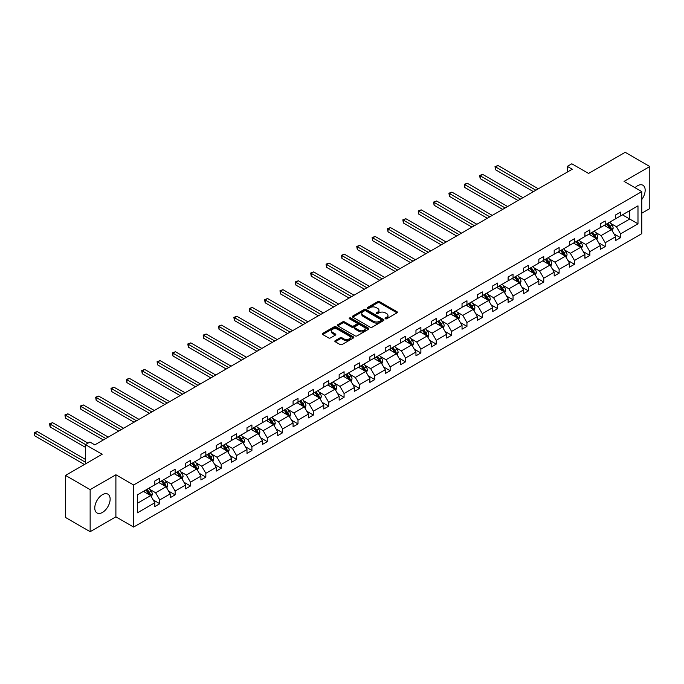 <?xml version="1.0" encoding="UTF-8"?>
<svg xmlns="http://www.w3.org/2000/svg" width="684" height="684" viewBox="0 0 684 684"><rect width="100%" height="100%" fill="white"/><g stroke="black" fill="none" stroke-linecap="round" stroke-linejoin="round"><path stroke-width="1.03" d="M385.357 318.77A0.958 0.556 0 0 0 386.716 318.77L396.985 312.836A1.368 0.787 0 0 0 397.378 312.28A1.368 0.787 0 0 0 396.985 311.724L379.586 301.678A1.368 0.787 0 0 0 377.654 301.678L367.385 307.603A0.958 0.556 0 0 0 368.736 308.39L370.07 307.62A4.378 2.522 0 0 1 376.251 307.62L377.705 308.458A4.378 2.522 0 0 1 378.979 310.245A4.378 2.522 0 0 1 377.705 312.032L376.371 312.793A0.958 0.556 0 0 0 377.722 313.58L379.056 312.81A4.378 2.522 0 0 1 385.237 312.81L386.691 313.648A4.378 2.522 0 0 1 387.973 315.435A4.378 2.522 0 0 1 386.691 317.214L385.357 317.983A0.958 0.556 0 0 0 385.357 318.77L385.357 317.983M102.455 512.427A10.858 6.267 120 0 0 109.551 502.851A10.858 6.267 120 0 0 107.884 494.147A10.858 6.267 120 0 0 102.455 494.686A10.858 6.267 120 0 0 95.358 504.262A10.858 6.267 120 0 0 97.025 512.966A10.858 6.267 120 0 0 102.455 512.427M641.772 199.54A10.858 6.267 120 0 0 642.926 185.253A10.858 6.267 120 0 0 637.497 185.783A10.858 6.267 120 0 0 635 187.707M641.772 213.211L649.8 208.586L649.8 166.52L625.185 152.301L588.556 173.454L571.815 163.784L567.335 166.374L567.335 172.06M90.143 531.699L115.895 516.83L115.895 474.764L90.143 489.633L90.143 531.699L65.527 517.48L65.527 475.414L102.155 454.27L85.423 444.609L85.423 463.932M90.143 489.633L65.527 475.414M335.228 340.623A1.368 0.787 0 0 0 334.827 341.179A1.368 0.787 0 0 0 335.228 341.743L340.102 344.556A1.368 0.787 0 0 0 342.043 344.556L353.44 337.973A1.368 0.787 0 0 0 353.842 337.417A1.368 0.787 0 0 0 353.44 336.861L336.049 326.815A1.368 0.787 0 0 0 334.117 326.815L322.711 333.399A1.368 0.787 0 0 0 322.309 333.954A1.368 0.787 0 0 0 322.711 334.519L328.602 337.922A1.368 0.787 0 0 0 330.534 337.922L335.416 335.1A1.368 0.787 0 0 0 335.818 334.544A1.368 0.787 0 0 0 335.416 333.989L332.492 332.296A3.659 2.112 0 0 1 331.424 330.808A3.659 2.112 0 0 1 333.681 328.859A3.659 2.112 0 0 1 337.665 329.312L349.122 335.921A3.659 2.112 0 0 1 350.191 337.417A3.659 2.112 0 0 1 347.934 339.367A3.659 2.112 0 0 1 343.949 338.913L342.043 337.81A1.368 0.787 0 0 0 340.102 337.81L335.228 340.623L335.228 341.743L340.102 338.948L340.102 337.81M85.423 444.609L89.903 442.018L94.82 444.865L572.26 169.213L567.335 166.374M115.895 474.764L133.619 484.999L641.772 191.614L641.772 233.68L133.619 527.065L133.619 484.999M649.8 166.52L624.056 181.38L641.772 191.614M370.164 327.208A1.368 0.787 0 0 0 372.096 327.208L383.502 320.625A1.368 0.787 0 0 0 383.904 320.061A1.368 0.787 0 0 0 383.502 319.505L366.102 309.459A1.368 0.787 0 0 0 364.17 309.459L352.764 316.042A1.368 0.787 0 0 0 352.363 316.606A1.368 0.787 0 0 0 352.764 317.162L370.164 327.208M349.815 318.975A0.958 0.556 0 0 1 350.789 319.112L368.454 329.312L357.065 335.878A1.368 0.787 0 0 1 355.133 335.878L337.742 325.841L337.742 324.72A1.368 0.787 0 0 0 337.34 325.285A1.368 0.787 0 0 0 337.742 325.841M337.742 324.72L342.616 321.907A1.368 0.787 0 0 1 344.548 321.907L351.61 325.977A1.368 0.787 0 0 0 353.543 325.977L356.774 324.105A1.368 0.787 0 0 0 357.176 323.549A1.368 0.787 0 0 0 356.774 322.993L349.43 318.753A0.958 0.556 0 0 1 350.789 317.974L368.471 328.183A1.368 0.787 0 0 1 368.873 328.739A1.368 0.787 0 0 1 368.471 329.295L368.471 328.183M137.407 494.857L154.832 484.794L154.832 480.989L159.757 478.15L159.757 481.955L170.196 475.927L170.196 472.122L175.121 469.275L175.121 473.089L185.552 467.061L185.552 463.256L190.477 460.409L190.477 464.222L200.916 458.194L200.916 454.381L205.841 451.543L205.841 455.347L216.272 449.328L216.272 445.515L221.197 442.676L221.197 446.481L231.637 440.453L231.637 436.648L236.561 433.81L236.561 437.615L246.992 431.587L246.992 427.782L251.917 424.935L251.917 428.748L262.357 422.721L262.357 418.916L267.282 416.069L267.282 419.882L277.713 413.854L277.713 410.041L282.637 407.202L282.637 411.007L293.077 404.988L293.077 401.175L298.002 398.336L298.002 402.141L308.433 396.122L308.433 392.308L313.358 389.47L313.358 393.274L323.797 387.247L323.797 383.442L328.713 380.595L328.713 384.408L339.153 378.38L339.153 374.576L344.078 371.728L344.078 375.542L354.517 369.514L354.517 365.701L359.433 362.862L359.433 366.675L369.873 360.648L369.873 356.834L374.798 353.996L374.798 357.8L385.237 351.781L385.237 347.968L390.154 345.129L390.154 348.934L400.593 342.906L400.593 339.102L405.518 336.254L405.518 340.068L415.957 334.04L415.957 330.235L420.874 327.388L420.874 331.201L431.313 325.174L431.313 321.369L436.238 318.522L436.238 322.335L446.678 316.307L446.678 312.494L451.594 309.655L451.594 313.46L462.033 307.441L462.033 303.628L466.958 300.789L466.958 304.594L477.398 298.566L477.398 294.761L482.314 291.914L482.314 295.727L492.754 289.7L492.754 285.895L497.678 283.048L497.678 286.861L508.118 280.833L508.118 277.029L513.034 274.181L513.034 277.995L523.474 271.967L523.474 268.154L528.399 265.315L528.399 269.12L538.838 263.101L538.838 259.287L543.754 256.449L543.754 260.253L554.194 254.226L554.194 250.421L559.119 247.582L559.119 251.387L569.558 245.359L569.558 241.555L574.474 238.707L574.474 242.521L584.914 236.493L584.914 232.688L589.839 229.841L589.839 233.654L600.27 227.627L600.27 223.813L605.195 220.975L605.195 224.779L615.634 218.76L615.634 214.947L620.559 212.108L620.559 215.913L637.984 205.85L637.984 223.813L620.559 233.877L620.559 237.69L615.634 240.529L615.634 236.724L605.195 242.743L605.195 246.556L600.27 249.395L600.27 245.59L589.839 251.618L589.839 255.423L584.914 258.27L584.914 254.457L574.474 260.484L574.474 264.289L569.558 267.136L569.558 263.323L559.119 269.351L559.119 273.155L554.194 276.003L554.194 272.189L543.754 278.217L543.754 282.03L538.838 284.869L538.838 281.064L528.399 287.083L528.399 290.897L523.474 293.735L523.474 289.93L513.034 295.958L513.034 299.763L508.118 302.602L508.118 298.797L497.678 304.825L497.678 308.629L492.754 311.476L492.754 307.663L482.314 313.691L482.314 317.496L477.398 320.343L477.398 316.53L466.958 322.557L466.958 326.371L462.033 329.209L462.033 325.404L451.594 331.424L451.594 335.237L446.678 338.076L446.678 334.271L436.238 340.299L436.238 344.103L431.313 346.942L431.313 343.137L420.874 349.165L420.874 352.97L415.957 355.817L415.957 352.003L405.518 358.031L405.518 361.836L400.593 364.683L400.593 360.87L390.154 366.898L390.154 370.711L385.237 373.549L385.237 369.745L374.798 375.764L374.798 379.577L369.873 382.416L369.873 378.611L359.433 384.639L359.433 388.444L354.517 391.282L354.517 387.477L344.078 393.505L344.078 397.31L339.153 400.157L339.153 396.344L328.713 402.372L328.713 406.176L323.797 409.023L323.797 405.21L313.358 411.238L313.358 415.051L308.433 417.89L308.433 414.085L298.002 420.104L298.002 423.918L293.077 426.756L293.077 422.951L282.637 428.971L282.637 432.784L277.713 435.623L277.713 431.818L267.282 437.846L267.282 441.65L262.357 444.497L262.357 440.684L251.917 446.712L251.917 450.517L246.992 453.364L246.992 449.55L236.561 455.578L236.561 459.391L231.637 462.23L231.637 458.417L221.197 464.445L221.197 468.258L216.272 471.096L216.272 467.292L205.841 473.311L205.841 477.124L200.916 479.963L200.916 476.158L190.477 482.186L190.477 485.991L185.552 488.838L185.552 485.024L175.121 491.052L175.121 494.857L170.196 497.704L170.196 493.891L159.757 499.919L159.757 503.723L154.832 506.57L154.832 502.757L137.407 512.82L137.407 494.857M158.773 482.528L166.058 486.734L155.619 492.754L149.924 489.462M155.619 492.754L159.757 499.919M166.058 486.734L170.196 493.891M154.832 483.887L155.619 484.34L159.757 481.955M174.129 473.653L181.422 477.859L170.983 483.887L165.28 480.596M170.983 483.887L175.121 491.052M181.422 477.859L185.552 485.024M170.196 475.021L170.983 475.474L175.121 473.089M189.494 464.787L196.778 468.993L186.339 475.021L180.644 471.729M186.339 475.021L190.477 482.186M196.778 468.993L200.916 476.158M185.552 466.155L186.339 466.608L190.477 464.222M204.849 455.92L212.143 460.127L201.703 466.155L196 462.863M201.703 466.155L205.841 473.311M212.143 460.127L216.272 467.292M200.916 457.28L201.703 457.741L205.841 455.347M220.214 447.054L227.498 451.26L217.059 457.288L211.365 453.996M217.059 457.288L221.197 464.445M227.498 451.26L231.637 458.417M216.272 448.413L217.059 448.866L221.197 446.481M235.57 438.188L242.863 442.394L232.423 448.413L226.72 445.122M232.423 448.413L236.561 455.578M242.863 442.394L246.992 449.55M231.637 439.547L232.423 440L236.561 437.615M250.934 429.313L258.219 433.519L247.779 439.547L242.085 436.255M247.779 439.547L251.917 446.712M258.219 433.519L262.357 440.684M246.992 430.681L247.779 431.134L251.917 428.748M266.29 420.446L273.583 424.653L263.143 430.681L257.44 427.389M263.143 430.681L267.282 437.846M273.583 424.653L277.713 431.818M262.357 421.814L263.143 422.267L267.282 419.882M281.654 411.58L288.939 415.786L278.499 421.814L272.805 418.522M278.499 421.814L282.637 428.971M288.939 415.786L293.077 422.951M277.713 412.948L278.499 413.401L282.637 411.007M297.01 402.714L304.303 406.92L293.863 412.948L288.161 409.656M293.863 412.948L298.002 420.104M304.303 406.92L308.433 414.085M293.077 404.073L293.863 404.535L298.002 402.141M312.374 393.847L319.659 398.054L309.219 404.073L303.525 400.79M309.219 404.073L313.358 411.238M319.659 398.054L323.797 405.21M308.433 395.207L309.219 395.66L313.358 393.274M327.73 384.972L335.023 389.179L324.584 395.207L318.881 391.915M324.584 395.207L328.713 402.372M335.023 389.179L339.153 396.344M323.797 386.34L324.584 386.793L328.713 384.408M343.094 376.106L350.379 380.313L339.939 386.34L334.245 383.049M339.939 386.34L344.078 393.505M350.379 380.313L354.517 387.477M339.153 377.474L339.939 377.927L344.078 375.542M358.45 367.24L365.735 371.446L355.304 377.474L349.601 374.182M355.304 377.474L359.433 384.639M365.735 371.446L369.873 378.611M354.517 368.608L355.304 369.061L359.433 366.675M373.815 358.373L381.099 362.58L370.66 368.608L364.965 365.316M370.66 368.608L374.798 375.764M381.099 362.58L385.237 369.745M369.873 359.733L370.66 360.194L374.798 357.8M389.17 349.507L396.455 353.714L386.024 359.733L380.321 356.45M386.024 359.733L390.154 366.898M396.455 353.714L400.593 360.87M385.237 350.866L386.024 351.319L390.154 348.934M404.535 340.632L411.819 344.839L401.38 350.866L395.685 347.575M401.38 350.866L405.518 358.031M411.819 344.839L415.957 352.003M400.593 342L401.38 342.453L405.518 340.068M419.891 331.766L427.175 335.972L416.744 342L411.041 338.708M416.744 342L420.874 349.165M427.175 335.972L431.313 343.137M415.957 333.134L416.744 333.587L420.874 331.201M435.255 322.899L442.539 327.106L432.1 333.134L426.406 329.842M432.1 333.134L436.238 340.299M442.539 327.106L446.678 334.271M431.313 324.267L432.1 324.72L436.238 322.335M450.611 314.033L457.895 318.24L447.464 324.267L441.761 320.976M447.464 324.267L451.594 331.424M457.895 318.24L462.033 325.404M446.678 315.392L447.464 315.854L451.594 313.46M465.975 305.167L473.26 309.373L462.82 315.392L457.126 312.109M462.82 315.392L466.958 322.557M473.26 309.373L477.398 316.53M462.033 306.526L462.82 306.979L466.958 304.594M481.331 296.292L488.615 300.498L478.184 306.526L472.482 303.234M478.184 306.526L482.314 313.691M488.615 300.498L492.754 307.663M477.398 297.66L478.184 298.113L482.314 295.727M496.695 287.425L503.98 291.632L493.54 297.66L487.846 294.368M493.54 297.66L497.678 304.825M503.98 291.632L508.118 298.797M492.754 288.793L493.54 289.247L497.678 286.861M512.051 278.559L519.336 282.766L508.905 288.793L503.202 285.502M508.905 288.793L513.034 295.958M519.336 282.766L523.474 289.93M508.118 279.927L508.905 280.38L513.034 277.995M527.415 269.693L534.7 273.899L524.26 279.927L518.566 276.635M524.26 279.927L528.399 287.083M534.7 273.899L538.838 281.064M523.474 271.052L524.26 271.514L528.399 269.12M542.771 260.826L550.056 265.033L539.625 271.052L533.922 267.769M539.625 271.052L543.754 278.217M550.056 265.033L554.194 272.189M538.838 262.186L539.625 262.639L543.754 260.253M558.135 251.96L565.42 256.167L554.981 262.186L549.286 258.894M554.981 262.186L559.119 269.351M565.42 256.167L569.558 263.323M554.194 253.319L554.981 253.773L559.119 251.387M573.491 243.085L580.776 247.292L570.345 253.319L564.642 250.028M570.345 253.319L574.474 260.484M580.776 247.292L584.914 254.457M569.558 244.453L570.345 244.906L574.474 242.521M588.856 234.219L596.14 238.425L585.701 244.453L580.006 241.161M585.701 244.453L589.839 251.618M596.14 238.425L600.27 245.59M584.914 235.587L585.701 236.04L589.839 233.654M604.211 225.352L611.496 229.559L601.065 235.587L595.362 232.295M601.065 235.587L605.195 242.743M611.496 229.559L615.634 236.724M600.27 226.712L601.065 227.173L605.195 224.779M622.431 214.836L629.716 219.042L616.421 226.72L610.726 223.429M616.421 226.72L620.559 233.877M637.984 223.813L629.716 219.042L629.716 210.629L637.984 205.85M115.895 516.83L133.619 527.065M615.634 217.845L616.421 218.299L620.559 215.913M137.407 503.27L150.702 495.601L143.409 491.394M150.702 495.601L154.832 502.757M614.01 233.911L620.559 237.69M598.645 242.777L605.195 246.556M583.29 251.644L589.839 255.423M567.925 260.51L574.474 264.289M552.569 269.376L559.119 273.155M537.214 278.251L543.754 282.03M521.849 287.118L528.399 290.897M506.493 295.984L513.034 299.763M491.129 304.85L497.678 308.629M475.773 313.717L482.314 317.496M460.409 322.591L466.958 326.371M445.053 331.458L451.594 335.237M429.689 340.324L436.238 344.103M414.333 349.191L420.874 352.97M398.969 358.057L405.518 361.836M383.613 366.923L390.154 370.711M368.248 375.798L374.798 379.577M352.893 384.664L359.433 388.444M337.528 393.531L344.078 397.31M322.173 402.397L328.713 406.176M306.808 411.264L313.358 415.051M291.452 420.138L298.002 423.918M276.088 429.005L282.637 432.784M260.732 437.871L267.282 441.65M245.368 446.738L251.917 450.517M230.012 455.604L236.561 459.391M214.648 464.479L221.197 468.258M199.292 473.345L205.841 477.124M183.928 482.211L190.477 485.991M168.572 491.078L175.121 494.857M153.207 499.944L159.757 503.723M385.742 318.898L386.691 318.351A4.378 2.522 0 0 0 387.973 316.572L387.973 315.435M378.979 310.245L378.979 311.382A4.378 2.522 0 0 1 377.705 313.169L376.756 313.708M396.985 311.724L396.985 312.836L379.586 302.815A1.368 0.787 0 0 0 377.654 302.815L367.77 308.527M383.485 320.634L366.102 310.596A1.368 0.787 0 0 0 364.17 310.596L352.782 317.171L352.764 316.042M381.082 320.454A0.958 0.556 0 0 0 381.082 319.676L365.812 310.861A0.958 0.556 0 0 0 364.461 310.861L363.059 311.665A4.378 2.522 0 0 0 361.776 313.452A4.378 2.522 0 0 0 363.059 315.238L373.498 321.266A4.378 2.522 0 0 0 379.68 321.266L381.082 320.454L381.082 321.591A0.958 0.556 0 0 0 381.364 321.198L381.364 320.061M361.776 313.452L361.776 314.589A4.378 2.522 0 0 0 363.059 316.376L363.059 315.238M381.082 321.591L379.68 322.403A4.378 2.522 0 0 1 373.498 322.403L363.059 316.376M337.759 325.849L342.616 323.045L342.616 321.907M357.176 323.549L357.176 324.686A1.368 0.787 0 0 1 356.774 325.242L353.543 327.114A1.368 0.787 0 0 1 351.61 327.114L344.548 323.045A1.368 0.787 0 0 0 342.616 323.045M358.929 330.201A3.659 2.112 0 0 0 362.913 330.663A3.659 2.112 0 0 0 365.171 328.713A3.659 2.112 0 0 0 364.102 327.217L360.066 324.891A1.368 0.787 0 0 0 358.134 324.891L354.893 326.755A1.368 0.787 0 0 0 354.492 327.32A1.368 0.787 0 0 0 354.893 327.875L358.929 330.201L358.929 331.338A3.659 2.112 0 0 0 362.913 331.8A3.659 2.112 0 0 0 365.171 329.85L365.171 328.713M354.492 327.32L354.492 328.457A1.368 0.787 0 0 0 354.893 329.013L354.893 327.875M358.929 331.338L354.893 329.013M350.191 337.417L350.191 338.554A3.659 2.112 0 0 1 347.934 340.504A3.659 2.112 0 0 1 343.949 340.042L342.043 338.948A1.368 0.787 0 0 0 340.102 338.948M331.424 330.808L331.424 331.945A3.659 2.112 0 0 0 332.492 333.433L332.492 332.296M335.416 333.989L335.416 335.1L332.492 333.433M353.423 337.981L336.049 327.952A1.368 0.787 0 0 0 334.117 327.952L322.728 334.527L322.711 333.399M612.248 230.859L613.155 228.242A3.694 2.129 -120 0 0 611.975 225.096L609.76 222.146M605.802 226.267L604.844 224.985M538.342 188.801L498.003 165.511L495.541 166.93L495.541 169.777L533.417 191.64M610.957 229.243L611.163 228.396A3.694 2.129 -120 0 0 610.102 226.173L607.896 223.223M606.973 223.762L609.401 227.011A1.881 1.086 60 0 1 609.743 227.575L611.163 228.396M606.708 223.907L608.922 226.857A3.694 2.129 60 0 1 609.846 228.601M495.541 169.777L495.002 166.622L535.88 190.22M495.002 166.622L498.003 165.511M596.884 239.725L597.79 237.109A3.694 2.129 -120 0 0 596.619 233.962L594.405 231.012M590.437 235.134L589.48 233.86M522.978 197.667L482.639 174.377L480.177 175.797L480.177 178.644L518.062 200.506M595.593 238.109L595.798 237.262A3.694 2.129 -120 0 0 594.747 235.048L592.532 232.098M591.609 232.628L594.045 235.877A1.881 1.086 60 0 1 594.387 236.45L595.798 237.262M591.352 232.774L593.567 235.723A3.694 2.129 60 0 1 594.481 237.468M480.177 178.644L479.638 175.489L520.524 199.087M479.638 175.489L482.639 174.377M581.528 248.591L582.435 245.975A3.694 2.129 -120 0 0 581.255 242.837L579.04 239.879M575.082 244L574.124 242.726M507.622 206.534L467.283 183.244L464.821 184.663L464.821 187.51L502.697 209.381M580.237 246.984L580.442 246.129A3.694 2.129 -120 0 0 579.382 243.914L577.176 240.965M576.253 241.495L578.681 244.744A1.881 1.086 60 0 1 579.023 245.317L580.442 246.129M575.988 241.649L578.202 244.598A3.694 2.129 60 0 1 579.126 246.334M464.821 187.51L464.282 184.355L505.16 207.953M464.282 184.355L467.283 183.244M566.164 257.458L567.07 254.841A3.694 2.129 -120 0 0 565.899 251.703L563.684 248.754M559.717 252.875L558.76 251.592M492.258 215.4L451.919 192.11L449.465 193.538L449.465 196.376L487.341 218.247M564.873 255.85L565.078 255.004A3.694 2.129 -120 0 0 564.026 252.781L561.812 249.831M560.889 250.361L563.325 253.61A1.881 1.086 60 0 1 563.667 254.183L565.078 255.004M560.632 250.515L562.846 253.465A3.694 2.129 60 0 1 563.761 255.209M449.465 196.376L448.918 193.221L489.804 216.828M448.918 193.221L451.919 192.11M550.808 266.324L551.714 263.708A3.694 2.129 -120 0 0 550.534 260.57L548.32 257.62M544.361 261.741L543.404 260.459M476.902 224.275L436.563 200.985L434.101 202.404L434.101 205.243L471.977 227.114M549.517 264.717L549.722 263.87A3.694 2.129 -120 0 0 548.662 261.647L546.456 258.697M545.533 259.236L547.961 262.476A1.881 1.086 60 0 1 548.303 263.049L549.722 263.87M545.268 259.381L547.482 262.331A3.694 2.129 60 0 1 548.406 264.075M434.101 205.243L433.562 202.088L474.439 225.694M433.562 202.088L436.563 200.985M535.444 275.19L536.35 272.583A3.694 2.129 -120 0 0 535.179 269.436L532.964 266.486M528.997 270.608L528.039 269.325M461.538 233.141L421.199 209.851L418.745 211.27L418.745 214.118L456.621 235.98M534.153 273.583L534.358 272.736A3.694 2.129 -120 0 0 533.306 270.513L531.092 267.564M530.168 268.102L532.605 271.351A1.881 1.086 60 0 1 532.947 271.916L534.358 272.736M529.912 268.248L532.126 271.197A3.694 2.129 60 0 1 533.041 272.942M418.745 214.118L418.198 210.963L459.084 234.561M418.198 210.963L421.199 209.851M520.088 284.065L520.994 281.449A3.694 2.129 -120 0 0 519.814 278.303L517.608 275.353M513.641 279.474L512.684 278.2M446.182 242.008L405.843 218.718L403.38 220.137L403.38 222.984L441.257 244.846M518.797 282.449L519.002 281.603A3.694 2.129 -120 0 0 517.942 279.388L515.736 276.439M514.813 276.969L517.241 280.218A1.881 1.086 60 0 1 517.583 280.791L519.002 281.603M514.556 277.114L516.762 280.064A3.694 2.129 60 0 1 517.685 281.808M403.38 222.984L402.842 219.829L443.719 243.427M402.842 219.829L405.843 218.718M504.724 292.932L505.63 290.315A3.694 2.129 -120 0 0 504.459 287.177L502.244 284.219M498.277 288.34L497.319 287.066M430.817 250.874L390.478 227.584L388.025 229.003L388.025 231.85L425.901 253.721M503.433 291.316L503.638 290.469A3.694 2.129 -120 0 0 502.586 288.255L500.372 285.305M499.448 285.835L501.885 289.084A1.881 1.086 60 0 1 502.227 289.657L503.638 290.469M499.192 285.98L501.406 288.939A3.694 2.129 60 0 1 502.321 290.674M388.025 231.85L387.477 228.695L428.364 252.293M387.477 228.695L390.478 227.584M489.368 301.798L490.274 299.182A3.694 2.129 -120 0 0 489.094 296.044L486.888 293.094M482.921 297.215L481.964 295.933M415.462 259.74L375.123 236.45L372.66 237.878L372.66 240.717L410.537 262.588M488.077 300.19L488.282 299.344A3.694 2.129 -120 0 0 487.222 297.121L485.016 294.171M484.092 294.701L486.521 297.95A1.881 1.086 60 0 1 486.863 298.523L488.282 299.344M483.836 294.855L486.042 297.805A3.694 2.129 60 0 1 486.965 299.549M372.66 240.717L372.122 237.562L412.999 261.168M372.122 237.562L375.123 236.45M474.003 310.664L474.91 308.048A3.694 2.129 -120 0 0 473.738 304.91L471.524 301.96M467.557 306.081L466.599 304.799M400.106 268.615L359.758 245.325L357.304 246.744L357.304 249.583L395.181 271.454M472.712 309.057L472.918 308.21A3.694 2.129 -120 0 0 471.866 305.987L469.651 303.038M468.728 303.576L471.165 306.817A1.881 1.086 60 0 1 471.507 307.39L472.918 308.21M468.472 303.722L470.686 306.671A3.694 2.129 60 0 1 471.601 308.416M357.304 249.583L356.757 246.428L397.643 270.035M356.757 246.428L359.758 245.325M458.648 319.531L459.554 316.923A3.694 2.129 -120 0 0 458.374 313.776L456.168 310.827M452.201 314.948L451.243 313.665M384.741 277.482L344.403 254.191L341.94 255.611L341.94 258.449L379.817 280.32M457.357 317.923L457.562 317.077A3.694 2.129 -120 0 0 456.502 314.854L454.296 311.904M453.372 312.443L455.8 315.692A1.881 1.086 60 0 1 456.142 316.256L457.562 317.077M453.116 312.588L455.322 315.538A3.694 2.129 60 0 1 456.245 317.282M341.94 258.449L341.401 255.294L382.279 278.901M341.401 255.294L344.403 254.191M443.283 328.406L444.19 325.789A3.694 2.129 -120 0 0 443.018 322.643L440.804 319.693M436.837 323.814L435.879 322.54M369.386 286.348L329.047 263.058L326.584 264.477L326.584 267.324L364.461 289.187M441.992 326.79L442.197 325.943A3.694 2.129 -120 0 0 441.146 323.729L438.931 320.77M438.008 321.309L440.445 324.558A1.881 1.086 60 0 1 440.787 325.131L442.197 325.943M437.751 321.454L439.966 324.404A3.694 2.129 60 0 1 440.881 326.148M326.584 267.324L326.037 264.169L366.923 287.767M326.037 264.169L329.047 263.058M427.928 337.272L428.834 334.656A3.694 2.129 -120 0 0 427.654 331.509L425.448 328.559M421.481 332.68L420.523 331.407M354.021 295.214L313.682 271.924L311.22 273.344L311.22 276.191L349.096 298.062M426.636 335.656L426.842 334.809A3.694 2.129 -120 0 0 425.781 332.595L423.576 329.645M422.652 330.175L425.08 333.424A1.881 1.086 60 0 1 425.422 333.997L426.842 334.809M422.396 330.321L424.602 333.279A3.694 2.129 60 0 1 425.525 335.015M311.22 276.191L310.681 273.036L351.559 296.634M310.681 273.036L313.682 271.924M412.563 346.138L413.469 343.522A3.694 2.129 -120 0 0 412.298 340.384L410.084 337.434M406.116 341.555L405.159 340.273M338.666 304.081L298.327 280.791L295.864 282.218L295.864 285.057L333.741 306.928M411.272 344.531L411.477 343.684A3.694 2.129 -120 0 0 410.426 341.461L408.211 338.512M407.288 339.042L409.725 342.291A1.881 1.086 60 0 1 410.067 342.864L411.477 343.684M407.031 339.196L409.246 342.145A3.694 2.129 60 0 1 410.161 343.89M295.864 285.057L295.317 281.902L336.203 305.509M295.317 281.902L298.327 280.791M397.207 355.005L398.114 352.388A3.694 2.129 -120 0 0 396.934 349.25L394.728 346.301M390.761 350.422L389.803 349.139M323.301 312.956L282.962 289.665L280.5 291.085L280.5 293.923L318.376 315.794M395.916 353.397L396.122 352.551A3.694 2.129 -120 0 0 395.061 350.328L392.855 347.378M391.932 347.908L394.36 351.157A1.881 1.086 60 0 1 394.702 351.73L396.122 352.551M391.675 348.062L393.881 351.012A3.694 2.129 60 0 1 394.805 352.756M280.5 293.923L279.961 290.768L320.839 314.375M279.961 290.768L282.962 289.665M381.852 363.871L382.749 361.263A3.694 2.129 -120 0 0 381.578 358.117L379.363 355.167M375.396 359.288L374.439 358.006M307.945 321.822L267.606 298.532L265.144 299.951L265.144 302.79L303.021 324.661M380.552 362.263L380.757 361.417A3.694 2.129 -120 0 0 379.706 359.194L377.491 356.244M376.568 356.783L379.004 360.032A1.881 1.086 60 0 1 379.346 360.596L380.757 361.417M376.311 356.928L378.526 359.878A3.694 2.129 60 0 1 379.44 361.622M265.144 302.79L264.597 299.635L305.483 323.241M264.597 299.635L267.606 298.532M366.487 372.746L367.393 370.129A3.694 2.129 -120 0 0 366.214 366.983L364.008 364.033M360.041 368.154L359.083 366.88M292.581 330.688L252.242 307.398L249.78 308.817L249.78 311.665L287.656 333.527M365.196 371.13L365.401 370.283A3.694 2.129 -120 0 0 364.341 368.069L362.135 365.111M361.212 365.649L363.64 368.898A1.881 1.086 60 0 1 363.982 369.463L365.401 370.283M360.955 365.795L363.161 368.744A3.694 2.129 60 0 1 364.085 370.489M249.78 311.665L249.241 308.51L290.119 332.108M249.241 308.51L252.242 307.398M351.131 381.612L352.029 378.996A3.694 2.129 -120 0 0 350.858 375.849L348.643 372.9M344.676 377.021L343.719 375.747M277.225 339.555L236.886 316.264L234.424 317.684L234.424 320.531L272.3 342.402M349.832 379.996L350.037 379.15A3.694 2.129 -120 0 0 348.985 376.935L346.771 373.986M345.847 374.516L348.284 377.765A1.881 1.086 60 0 1 348.626 378.337L350.037 379.15M345.591 374.661L347.805 377.619A3.694 2.129 60 0 1 348.72 379.355M234.424 320.531L233.877 317.376L274.763 340.974M233.877 317.376L236.886 316.264M335.767 390.478L336.673 387.862A3.694 2.129 -120 0 0 335.493 384.724L333.288 381.766M329.32 385.896L328.363 384.613M261.861 348.421L221.522 325.131L219.06 326.559L219.06 329.397L256.936 351.268M334.476 388.871L334.681 388.025A3.694 2.129 -120 0 0 333.621 385.802L331.415 382.852M330.492 383.382L332.92 386.631A1.881 1.086 60 0 1 333.262 387.204L334.681 388.025M330.235 383.536L332.441 386.486A3.694 2.129 60 0 1 333.364 388.23M219.06 329.397L218.521 326.242L259.398 349.849M218.521 326.242L221.522 325.131M320.411 399.345L321.309 396.729A3.694 2.129 -120 0 0 320.138 393.591L317.923 390.641M313.956 394.762L312.998 393.48M246.505 357.287L206.166 334.006L203.704 335.425L203.704 338.264L241.58 360.135M319.112 397.737L319.317 396.891A3.694 2.129 -120 0 0 318.265 394.668L316.051 391.718M315.127 392.248L317.564 395.497A1.881 1.086 60 0 1 317.906 396.07L319.317 396.891M314.871 392.402L317.085 395.352A3.694 2.129 60 0 1 318 397.096M203.704 338.264L203.157 335.109L244.043 358.715M203.157 335.109L206.166 334.006M305.047 408.211L305.953 405.603A3.694 2.129 -120 0 0 304.773 402.457L302.567 399.507M298.6 403.628L297.643 402.346M231.141 366.162L190.802 342.872L188.339 344.291L188.339 347.13L226.216 369.001M303.756 406.604L303.961 405.757A3.694 2.129 -120 0 0 302.901 403.534L300.695 400.585M299.772 401.123L302.2 404.364A1.881 1.086 60 0 1 302.542 404.937L303.961 405.757M299.515 401.269L301.721 404.218A3.694 2.129 60 0 1 302.644 405.963M188.339 347.13L187.801 343.975L228.678 367.582M187.801 343.975L190.802 342.872M289.691 417.086L290.589 414.47A3.694 2.129 -120 0 0 289.418 411.323L287.203 408.374M283.244 412.495L282.278 411.221M215.785 375.029L175.446 351.738L172.984 353.158L172.984 356.005L210.86 377.867M288.392 415.47L288.597 414.624A3.694 2.129 -120 0 0 287.545 412.409L285.331 409.451M284.407 409.99L286.844 413.239A1.881 1.086 60 0 1 287.186 413.803L288.597 414.624M284.151 410.135L286.365 413.085A3.694 2.129 60 0 1 287.28 414.829M172.984 356.005L172.436 352.85L213.322 376.448M172.436 352.85L175.446 351.738M274.327 425.952L275.233 423.336A3.694 2.129 -120 0 0 274.053 420.19L271.847 417.24M267.88 421.361L266.922 420.087M200.421 383.895L160.082 360.605L157.619 362.024L157.619 364.871L195.496 386.734M273.036 424.337L273.241 423.49A3.694 2.129 -120 0 0 272.181 421.276L269.975 418.326M269.051 418.856L271.48 422.105A1.881 1.086 60 0 1 271.822 422.678L273.241 423.49M268.795 419.001L271.001 421.96A3.694 2.129 60 0 1 271.924 423.695M157.619 364.871L157.081 361.716L197.958 385.314M157.081 361.716L160.082 360.605M258.971 434.819L259.869 432.202A3.694 2.129 -120 0 0 258.697 429.065L256.483 426.106M252.524 430.236L251.558 428.953M185.065 392.761L144.726 369.471L142.263 370.899L142.263 373.738L180.14 395.608M257.671 433.211L257.885 432.356A3.694 2.129 -120 0 0 256.825 430.142L254.61 427.192M253.687 427.722L256.124 430.971A1.881 1.086 60 0 1 256.466 431.544L257.885 432.356M253.431 427.876L255.645 430.826A3.694 2.129 60 0 1 256.56 432.57M142.263 373.738L141.716 370.583L182.602 394.181M141.716 370.583L144.726 369.471M243.607 443.685L244.513 441.069A3.694 2.129 -120 0 0 243.333 437.931L241.127 434.981M237.16 439.102L236.202 437.82M169.7 401.628L129.362 378.346L126.899 379.765L126.899 382.604L164.776 404.475M242.316 442.078L242.521 441.231A3.694 2.129 -120 0 0 241.461 439.008L239.255 436.059M238.331 436.589L240.759 439.838A1.881 1.086 60 0 1 241.101 440.411L242.521 441.231M238.075 436.743L240.281 439.692A3.694 2.129 60 0 1 241.204 441.436M126.899 382.604L126.36 379.449L167.238 403.056M126.36 379.449L129.362 378.346M228.251 452.551L229.157 449.935A3.694 2.129 -120 0 0 227.977 446.797L225.763 443.848M221.804 447.969L220.838 446.686M154.345 410.503L114.006 387.212L111.543 388.632L111.543 391.47L149.42 413.341M226.951 450.944L227.165 450.098A3.694 2.129 -120 0 0 226.105 447.875L223.89 444.925M222.967 445.464L225.404 448.704A1.881 1.086 60 0 1 225.746 449.277L227.165 450.098M222.71 445.609L224.925 448.559A3.694 2.129 60 0 1 225.84 450.303M111.543 391.47L110.996 388.315L151.882 411.922M110.996 388.315L114.006 387.212M212.886 461.426L213.793 458.81A3.694 2.129 -120 0 0 212.613 455.664L210.407 452.714M206.44 456.835L205.482 455.553M138.98 419.369L98.641 396.079L96.179 397.498L96.179 400.345L134.055 422.208M211.595 459.81L211.801 458.964A3.694 2.129 -120 0 0 210.749 456.741L208.535 453.791M207.611 454.33L210.039 457.579A1.881 1.086 60 0 1 210.381 458.143L211.801 458.964M207.355 454.475L209.56 457.425A3.694 2.129 60 0 1 210.484 459.169M96.179 400.345L95.64 397.19L136.518 420.788M95.64 397.19L98.641 396.079M197.531 470.293L198.437 467.676A3.694 2.129 -120 0 0 197.257 464.53L195.043 461.58M191.084 465.701L190.118 464.427M123.624 428.235L83.286 404.945L80.823 406.364L80.823 409.212L118.7 431.074M196.231 468.677L196.445 467.83A3.694 2.129 -120 0 0 195.385 465.616L193.17 462.666M192.247 463.196L194.683 466.445A1.881 1.086 60 0 1 195.025 467.018L196.445 467.83M191.99 463.342L194.205 466.291A3.694 2.129 60 0 1 195.12 468.036M80.823 409.212L80.276 406.057L121.162 429.655M80.276 406.057L83.286 404.945M182.166 479.159L183.073 476.543A3.694 2.129 -120 0 0 181.893 473.405L179.687 470.447M175.72 474.576L174.762 473.294M108.26 437.102L67.921 413.811L65.459 415.231L65.459 418.078L103.335 439.949M180.875 477.552L181.08 476.697A3.694 2.129 -120 0 0 180.029 474.482L177.814 471.532M176.891 472.063L179.319 475.312A1.881 1.086 60 0 1 179.661 475.884L181.08 476.697M176.634 472.216L178.84 475.166A3.694 2.129 60 0 1 179.764 476.902M65.459 418.078L64.92 414.923L105.798 438.521M64.92 414.923L67.921 413.811M166.81 488.025L167.717 485.409A3.694 2.129 -120 0 0 166.537 482.271L164.322 479.322M160.364 483.443L159.406 482.16M87.98 443.129L52.565 422.678L50.103 424.106L50.103 426.944L85.423 447.336M165.511 486.418L165.725 485.572A3.694 2.129 -120 0 0 164.664 483.349L162.45 480.399M161.527 480.929L163.963 484.178A1.881 1.086 60 0 1 164.305 484.751L165.725 485.572M161.27 481.083L163.485 484.033A3.694 2.129 60 0 1 164.399 485.777M50.103 426.944L49.556 423.789L85.517 444.549M49.556 423.789L52.565 422.678M151.446 496.892L152.352 494.276A3.694 2.129 -120 0 0 151.173 491.138L148.967 488.188M144.999 492.309L144.042 491.026M85.423 459.391L37.201 431.553L34.739 432.972L34.739 435.811L84.431 464.504M150.155 495.284L150.36 494.438A3.694 2.129 -120 0 0 149.309 492.215L147.094 489.265M146.171 489.804L148.599 493.044A1.881 1.086 60 0 1 148.941 493.617L150.36 494.438M145.914 489.949L148.12 492.899A3.694 2.129 60 0 1 149.044 494.643M34.739 435.811L34.2 432.656L85.423 462.23M34.2 432.656L37.201 431.553M386.691 318.351L386.691 317.214M376.371 313.58L376.371 312.793M377.705 313.169L377.705 312.032M367.385 308.39L367.385 307.603M377.654 302.815L377.654 301.678M379.586 302.815L379.586 301.678M364.17 310.596L364.17 309.459M366.102 310.596L366.102 309.459M383.502 320.625L383.502 319.505M373.498 322.403L373.498 321.266M379.68 322.403L379.68 321.266M344.548 323.045L344.548 321.907M351.61 327.114L351.61 325.977M353.543 327.114L353.543 325.977M356.774 325.242L356.774 324.105M350.789 319.112L350.789 317.974M342.043 338.948L342.043 337.81M343.949 340.042L343.949 338.913M334.117 327.952L334.117 326.815M336.049 327.952L336.049 326.815M353.44 337.973L353.44 336.861M611.231 229.405L613.129 228.311M610.102 226.173L611.975 225.096M607.871 227.464L608.922 226.857M595.875 238.271L597.765 237.177M594.747 235.048L596.619 233.962M592.515 236.331L593.567 235.723M580.511 247.138L582.409 246.043M579.382 243.914L581.255 242.837M577.151 245.205L578.202 244.598M565.155 256.013L567.045 254.918M564.026 252.781L565.899 251.703M561.795 254.072L562.846 253.465M549.791 264.879L551.689 263.785M548.662 261.647L550.534 260.57M546.431 262.938L547.482 262.331M534.435 273.745L536.324 272.651M533.306 270.513L535.179 269.436M531.075 271.804L532.126 271.197M519.071 282.612L520.969 281.517M517.942 279.388L519.814 278.303M515.71 280.671L516.762 280.064M503.715 291.478L505.604 290.384M502.586 288.255L504.459 287.177M500.355 289.537L501.406 288.939M488.35 300.353L490.248 299.259M487.222 297.121L489.094 296.044M484.99 298.412L486.042 297.805M472.995 309.219L474.884 308.125M471.866 305.987L473.738 304.91M469.634 307.278L470.686 306.671M457.63 318.086L459.528 316.991M456.502 314.854L458.374 313.776M454.27 316.145L455.322 315.538M442.274 326.952L444.173 325.858M441.146 323.729L443.018 322.643M438.914 325.011L439.966 324.404M426.91 335.818L428.808 334.724M425.781 332.595L427.654 331.509M423.55 333.877L424.602 333.279M411.554 344.685L413.452 343.599M410.426 341.461L412.298 340.384M408.194 342.752L409.246 342.145M396.19 353.56L398.088 352.465M395.061 350.328L396.934 349.25M392.83 351.619L393.881 351.012M380.834 362.426L382.732 361.332M379.706 359.194L381.578 358.117M377.474 360.485L378.526 359.878M365.47 371.292L367.368 370.198M364.341 368.069L366.214 366.983M362.11 369.351L363.161 368.744M350.114 380.159L352.012 379.064M348.985 376.935L350.858 375.849M346.754 378.218L347.805 377.619M334.75 389.025L336.648 387.931M333.621 385.802L335.493 384.724M331.389 387.093L332.441 386.486M319.394 397.9L321.292 396.805M318.265 394.668L320.138 393.591M316.034 395.959L317.085 395.352M304.029 406.766L305.928 405.672M302.901 403.534L304.773 402.457M300.678 404.825L301.721 404.218M288.674 415.633L290.572 414.538M287.545 412.409L289.418 411.323M285.313 413.692L286.365 413.085M273.309 424.499L275.207 423.405M272.181 421.276L274.053 420.19M269.958 422.558L271.001 421.96M257.953 433.365L259.852 432.271M256.825 430.142L258.697 429.065M254.593 431.433L255.645 430.826M242.598 442.24L244.487 441.146M241.461 439.008L243.333 437.931M239.238 440.299L240.281 439.692M227.233 451.107L229.131 450.012M226.105 447.875L227.977 446.797M223.873 449.166L224.925 448.559M211.878 459.973L213.767 458.879M210.749 456.741L212.613 455.664M208.517 458.032L209.56 457.425M196.513 468.839L198.411 467.745M195.385 465.616L197.257 464.53M193.153 466.898L194.205 466.291M181.157 477.706L183.047 476.611M180.029 474.482L181.893 473.405M177.797 475.773L178.84 475.166M165.793 486.581L167.691 485.486M164.664 483.349L166.537 482.271M162.433 484.64L163.485 484.033M150.437 495.447L152.327 494.352M149.309 492.215L151.173 491.138M147.077 493.506L148.12 492.899"/></g></svg>
